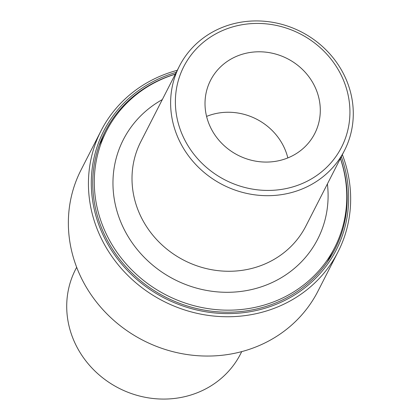 <?xml version="1.0" encoding="UTF-8"?>
<svg xmlns="http://www.w3.org/2000/svg" width="420" height="420" viewBox="0 0 420 420"><rect width="100%" height="100%" fill="white"/><g stroke="black" fill="none" stroke-linecap="round" stroke-linejoin="round"><path stroke-width="0.63" d="M338.042 251.843L317.966 291.149A133.061 123.375 -152.9 0 1 201.999 355.945A133.061 123.375 -152.9 0 1 83.228 281.726A133.061 123.375 -152.9 0 1 80.976 170.079L101.052 130.772A133.061 123.375 27.1 0 0 103.304 242.424A133.061 123.375 27.1 0 0 222.075 316.638A133.061 123.375 27.1 0 0 338.042 251.843A133.061 123.375 27.1 0 0 342.358 154.654M177.277 70.319A133.061 123.375 27.1 0 0 101.052 130.772M340.384 158.524A128.121 118.792 -152.9 0 1 334.625 247.674A128.121 118.792 -152.9 0 1 222.962 310.06A128.121 118.792 -152.9 0 1 108.607 238.602A128.121 118.792 -152.9 0 1 106.439 131.098A128.121 118.792 -152.9 0 1 175.297 74.188M342.93 72.697A92.689 85.942 27.1 0 0 260.19 21A92.689 85.942 27.1 0 0 179.408 66.134A92.689 85.942 27.1 0 0 180.978 143.908A92.689 85.942 27.1 0 0 263.713 195.61A92.689 85.942 27.1 0 0 344.495 150.47A92.689 85.942 27.1 0 0 342.93 72.697M340.032 72.907A88.573 82.12 -152.9 0 1 303.03 183.183A88.573 82.12 -152.9 0 1 185.278 140.952A88.573 82.12 -152.9 0 1 222.28 30.676A88.573 82.12 -152.9 0 1 340.032 72.907M241.742 351.608L240.592 353.866A92.689 85.942 -152.9 0 1 159.81 399A92.689 85.942 -152.9 0 1 77.07 347.303A92.689 85.942 -152.9 0 1 75.505 269.53L76.655 267.272M206.582 116.408A58.495 54.238 -152.9 0 1 282.87 144.926A58.495 54.238 -152.9 0 1 287.837 157.92M211.549 129.402A58.495 54.238 -152.9 0 1 210.562 80.314A58.495 54.238 -152.9 0 1 261.545 51.833A58.495 54.238 -152.9 0 1 313.761 84.457A58.495 54.238 -152.9 0 1 314.748 133.544A58.495 54.238 -152.9 0 1 263.765 162.026A58.495 54.238 -152.9 0 1 211.549 129.402M340.421 158.445A129.108 119.705 -152.9 0 1 334.945 249.223A129.108 119.705 -152.9 0 1 222.422 312.092A129.108 119.705 -152.9 0 1 107.179 240.077A129.108 119.705 -152.9 0 1 104.995 131.749A129.108 119.705 -152.9 0 1 175.334 74.109M341.313 156.697A130.589 121.081 -152.9 0 1 271.273 306.18A130.589 121.081 -152.9 0 1 105.887 240.65A130.589 121.081 -152.9 0 1 176.227 72.361M344.495 150.47L305.881 226.06A92.689 85.942 -152.9 0 1 225.099 271.194A92.689 85.942 -152.9 0 1 142.364 219.492A92.689 85.942 -152.9 0 1 140.794 141.719L179.408 66.134M327.401 183.934A109.169 101.22 -152.9 0 1 252.073 289.438A109.169 101.22 -152.9 0 1 125.16 231.32A109.169 101.22 -152.9 0 1 162.314 99.598M106.439 131.098L99.152 145.367M334.625 247.674L327.338 261.938"/></g></svg>
